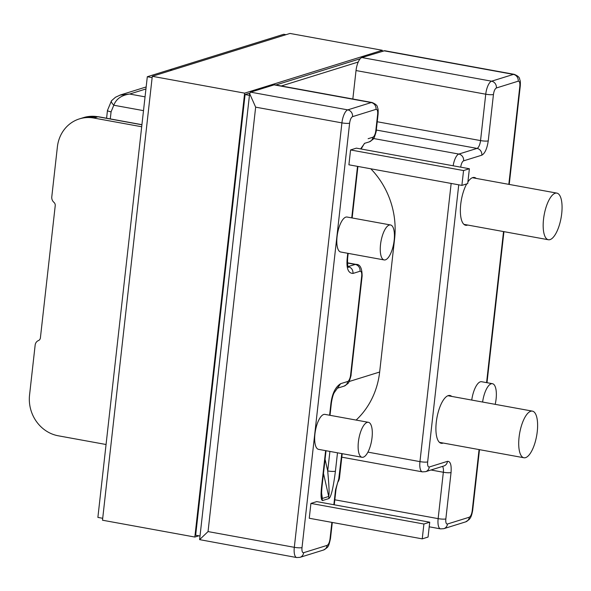 <?xml version="1.0" encoding="UTF-8"?>
<svg xmlns="http://www.w3.org/2000/svg" width="591" height="591" viewBox="0 0 591 591"><rect width="100%" height="100%" fill="white"/><g stroke="black" fill="none" stroke-linecap="round" stroke-linejoin="round"><path stroke-width="0.89" d="M482.603 402.05A17.774 6.442 -79.7 0 1 492.458 383.699A17.774 6.442 -79.7 0 1 496.093 399.065A17.774 6.442 -79.7 0 1 495.199 404.347M467.703 225.038A24.29 8.806 -79.7 0 1 465.693 225.274A24.29 8.806 -79.7 0 1 460.729 204.279A24.29 8.806 -79.7 0 1 466.698 183.904M467.895 181.939A24.29 8.806 -79.7 0 1 474.403 177.477A24.29 8.806 -79.7 0 1 476.198 178.408M443.243 443.051A24.29 8.806 -79.7 0 1 441.241 443.287A24.29 8.806 -79.7 0 1 436.269 422.292A24.29 8.806 -79.7 0 1 449.95 395.49A24.29 8.806 -79.7 0 1 451.746 396.421M394.167 240.33A17.774 6.442 -79.7 0 1 384.157 259.937A17.774 6.442 -79.7 0 1 380.523 244.571A17.774 6.442 -79.7 0 1 390.533 224.964A17.774 6.442 -79.7 0 1 394.167 240.33M384.157 259.937L340.704 252.01A17.774 6.442 -79.7 0 1 337.069 236.651A17.774 6.442 -79.7 0 1 347.08 217.037L390.533 224.964M372.035 437.672A17.774 6.442 -79.7 0 1 362.024 457.286A17.774 6.442 -79.7 0 1 358.39 441.92A17.774 6.442 -79.7 0 1 368.4 422.314A17.774 6.442 -79.7 0 1 372.035 437.672M362.024 457.286L318.564 449.359A17.774 6.442 -79.7 0 1 314.929 434.001A17.774 6.442 -79.7 0 1 324.939 414.387L368.4 422.314M356.137 420.075A80.575 73.779 -107.3 0 0 379.651 372.027L394.611 238.668A80.575 73.779 -107.3 0 0 370.801 168.79M360.621 148.917L364.632 143.31M337.491 452.809L335.422 471.212C333.228 488.196 331.034 497.319 328.84 498.582L322.501 500.562C320.876 499.993 320.625 494.859 321.755 485.152A5.925 1.027 6.4 0 0 322.213 484.819L326.033 450.719M330.916 403.498C332.216 393.495 335.466 386.891 340.652 383.685L334.159 392.756C332.999 394.98 332.076 398.452 331.366 403.173L330.916 403.498L329.601 415.237M340.652 383.685L347.678 381.498A5.925 2.15 100.3 0 0 350.603 374.99A5.925 1.027 6.4 0 0 351.061 374.657L362.128 275.997A5.925 1.027 -173.6 0 1 361.67 276.329A5.925 2.15 100.3 0 0 360.045 271.239L353.019 273.426C348.202 273.345 346.26 268.351 347.183 258.459L347.759 253.303M310.918 503.414L309.256 518.255L422.24 538.859L428.061 537.049L429.731 522.2L316.739 501.604L310.918 503.414L423.91 524.018L422.24 538.859M350.566 149.951L348.904 164.8L461.889 185.397L467.71 183.587L469.38 168.745L356.388 148.142L350.566 149.951L463.558 170.555L461.889 185.397M119.87 95.144L129.658 94.043C121.473 95.203 116.191 98.933 113.79 105.228L111.078 111.832L110.281 118.909M471.744 400.07A17.774 6.442 -79.7 0 1 481.591 381.72L492.458 383.699M508.821 184.355L519.829 86.279C520.08 82.784 519.533 81.085 518.204 81.189L496.374 87.985C494.94 88.79 493.973 90.955 493.448 94.486L488.247 140.872C487.073 148.673 484.923 153.446 481.813 155.189L463.625 160.848A5.925 5.422 -107.3 0 0 458.838 154.059L373.534 138.508M367.905 452.13L419.957 461.623A5.925 1.027 6.4 0 0 427.662 461.903A5.925 2.15 100.3 0 0 429.28 466.993L447.476 461.335C450.408 461.187 451.598 464.925 451.044 472.534L445.843 518.92A5.925 2.15 100.3 0 0 447.468 524.01L469.291 517.214C470.724 516.408 471.699 514.244 472.216 510.713L479.072 449.581M333.856 504.721L335.533 489.776L338.953 478.237M493.448 94.486A5.925 1.027 -173.6 0 1 485.743 94.205L356.026 70.551L352.834 99M361.869 57.541L384.719 50.723L514.244 74.34A11.85 4.292 -79.7 0 0 513.424 74.4L491.594 81.196L361.869 57.541A11.85 4.292 -79.7 0 0 356.026 70.551M250.636 92.159L274.106 84.86L371.229 102.568L347.767 109.874L250.636 92.159L249.638 93.637L255.652 107.156L341.916 122.884L294.311 547.31A11.85 4.292 100.3 0 0 296.734 557.557L199.61 539.627L249.638 93.637M368.127 138.708L372.884 137.23A5.925 2.15 100.3 0 0 375.81 130.722L377.634 114.447A5.925 1.027 6.4 0 0 378.092 114.115C378.366 108.256 377.863 109.099 377.442 107.193C377.39 105.553 375.595 103.986 372.057 102.509L274.926 84.801A11.85 4.292 100.3 0 0 274.106 84.86M341.79 453.593L338.466 481.273L339.389 478.695L342.196 453.666M353.019 273.426C353.063 269.865 351.475 267.605 348.239 266.637L348.106 266.726M141.7 126.762L93.88 118.045L97.973 116.767L141.921 124.782M106.062 444.506L58.243 435.789A35.549 32.549 72.7 0 1 29.55 395.054L35.15 345.107A5.925 5.422 -107.3 0 1 38.43 340.579A3.553 3.258 72.7 0 0 40.402 337.86L55.229 205.661A3.553 3.258 72.7 0 0 53.936 202.351A5.925 5.422 -107.3 0 1 51.786 196.84L57.386 146.886A35.549 32.549 72.7 0 1 79.416 118.887A35.549 32.549 72.7 0 1 93.88 118.045M255.652 107.156L208.047 531.582L199.61 539.627M347.678 381.498A5.925 5.422 72.7 0 1 344.006 386.159L337.18 388.272M322.501 500.562L321.711 496.654C321.659 497.725 321.29 492.599 322.213 484.819M335.422 471.212A5.925 1.027 -173.6 0 1 327.717 470.931C328.374 479.338 329.682 491.165 328.722 496.47L323.484 473.443M372.884 137.23A5.925 5.422 72.7 0 1 369.212 141.899L364.455 143.369M429.731 522.2L423.91 524.018M469.38 168.745L463.558 170.555M550.014 239.621A23.699 8.592 100.3 0 0 561.428 215.781A23.699 8.592 100.3 0 0 556.87 193.117A23.699 8.592 100.3 0 0 555.222 193.235A23.699 8.592 100.3 0 0 543.809 217.082A23.699 8.592 100.3 0 0 548.367 239.747A23.699 8.592 100.3 0 0 550.014 239.621M525.562 457.641A23.699 8.592 100.3 0 0 536.975 433.794A23.699 8.592 100.3 0 0 532.417 411.129A23.699 8.592 100.3 0 0 530.762 411.255A23.699 8.592 100.3 0 0 519.349 435.094A23.699 8.592 100.3 0 0 523.914 457.759A23.699 8.592 100.3 0 0 525.562 457.641M281.331 85.968L358.235 62.033M102.708 518.285L97.884 517.406L147.307 76.734L283.739 34.278L286 34.692M170.045 69.664L172.306 70.07L170.045 69.664M147.307 76.734L152.138 77.62M249.742 93.119L245.088 94.567L249.439 95.358M245.088 94.567L195.658 535.232L200.017 536.022M382.229 51.203L382.333 50.287L244.637 93.142L194.838 537.049L198.835 535.808M194.838 537.049L102.494 520.213L152.286 76.305L289.989 33.443L382.333 50.287M244.637 93.142L152.286 76.305M360.237 58.731L275.901 84.978M143.51 110.643L113.79 105.228C111.404 102.775 110.761 101.209 111.869 100.522M341.805 457.175L422.373 471.862A11.85 4.292 -79.7 0 1 419.957 461.623L451.155 183.439M351.734 217.887L357.511 166.367M377.634 114.447C377.885 110.953 377.346 109.254 376.009 109.357L352.546 116.656C351.113 117.461 350.138 119.633 349.621 123.164L302.016 547.598A5.925 2.15 100.3 0 0 303.641 552.688L327.104 545.382C328.537 544.577 329.512 542.412 330.029 538.874L331.876 522.385M321.755 485.152L325.626 450.645M361.67 276.329L350.603 374.99M120.601 94.907L115.533 97.219L111.463 100.78L107.459 110.465A5.925 1.027 6.4 0 0 111.078 111.832M145.054 96.85L129.658 94.043L145.94 88.975M453.164 165.79A11.85 4.292 -79.7 0 1 458.838 154.059L477.033 148.4L376.304 130.035M427.662 461.903L458.742 184.828M460.721 167.164A5.925 2.15 -79.7 0 1 463.625 160.848M486.585 382.628L503.532 231.569M422.373 471.862L425.609 471.662A5.925 5.422 -107.3 0 0 429.28 466.993M481.813 155.189A5.925 5.422 -107.3 0 0 477.033 148.4A7.107 2.578 -79.7 0 0 480.542 140.592L377.235 121.753M472.216 510.713A5.925 1.027 6.4 0 0 472.674 510.38L479.486 449.655M509.235 184.429L520.279 85.946A5.925 1.027 -173.6 0 1 519.829 86.279M469.291 517.214A5.925 5.422 72.7 0 1 465.619 521.883L469.047 519.637C470.089 518.255 471.404 517.45 472.674 510.38M447.468 524.01A5.925 5.422 72.7 0 1 443.797 528.679L465.619 521.883M445.843 518.92A5.925 1.027 -173.6 0 1 438.138 518.632A11.85 4.292 -79.7 0 0 440.561 528.879L443.797 528.679M451.044 472.534A5.925 1.027 -173.6 0 1 443.339 472.253L438.138 518.632L334.831 499.801M447.476 461.335A5.925 5.422 72.7 0 1 443.804 466.003L425.609 471.662M442.452 466.417A7.107 2.578 -79.7 0 1 443.339 472.253L430.965 469.993M488.247 140.872A5.925 1.027 -173.6 0 1 480.542 140.592L485.743 94.205A11.85 4.292 -79.7 0 1 491.594 81.196A5.925 5.422 -107.3 0 1 496.374 87.985M518.204 81.189A5.925 5.422 -107.3 0 0 513.424 74.4L383.699 50.752M347.471 263.032L355.265 264.45A11.85 4.292 -79.7 0 1 356.092 264.391L347.464 262.818M98.387 116.737A5.925 2.15 100.3 0 0 97.973 116.767A35.549 32.549 72.7 0 0 83.508 117.616L98.387 116.737L141.936 124.679M348.055 266.578L355.265 264.45A5.925 5.422 72.7 0 1 360.045 271.239M347.183 258.459L347.626 258.127M328.84 498.582A5.925 5.422 -107.3 0 0 328.722 496.47L322.383 498.442L321.593 493.057M325.072 459.296L327.717 470.931L329.904 451.428M335.533 489.776A5.925 1.027 6.4 0 0 335.991 489.444C337.232 483.711 338.059 480.993 338.466 481.273M330.029 538.874A5.925 1.027 6.4 0 0 330.487 538.549L332.29 522.459M327.104 545.382A5.925 5.422 72.7 0 1 323.432 550.051C326.631 548.219 328.197 546.897 328.116 546.077C328.574 546.084 329.364 543.58 330.487 538.549M303.641 552.688A5.925 5.422 72.7 0 1 299.969 557.35L323.432 550.051M302.016 547.598A5.925 1.027 -173.6 0 1 294.311 547.31L208.047 531.582M349.621 123.164A5.925 1.027 -173.6 0 1 341.916 122.884A11.85 4.292 100.3 0 1 347.767 109.874A5.925 5.422 -107.3 0 1 352.546 116.656M376.009 109.357A5.925 5.422 -107.3 0 0 371.229 102.568A11.85 4.292 100.3 0 1 372.057 102.509M375.81 130.722A5.925 1.027 6.4 0 0 376.268 130.397L378.092 114.115M379.651 372.027L349.052 381.55M106.587 118.237L107.459 110.465M146.162 86.951L120.534 94.929M503.938 231.642L486.991 382.709M520.279 85.946C520.56 80.088 520.058 80.93 519.629 79.024C519.578 77.384 517.782 75.825 514.244 74.34M351.061 374.657C351.711 374.169 348.572 383.707 348.594 382.362C348.993 382.783 347.471 384.047 344.006 386.159M362.128 275.997C362.061 268.1 360.052 264.229 356.092 264.391M83.508 117.616L79.416 118.887M440.561 528.879L429.214 526.81M348.431 267.442C347.678 266.659 347.412 263.556 347.641 258.127L348.173 253.376M352.147 217.961L357.924 166.44M330.007 415.31L331.366 403.173M334.27 504.795L335.991 489.444M299.969 557.35L296.734 557.557M376.268 130.397C376.91 129.909 373.778 139.446 373.8 138.095C374.199 138.516 372.67 139.786 369.212 141.899M364.462 143.377L361.116 149.006M556.87 193.117L472.401 177.714M532.417 411.129L447.941 395.726M523.914 457.759L439.445 442.356M548.367 239.747L463.898 224.344"/></g></svg>
